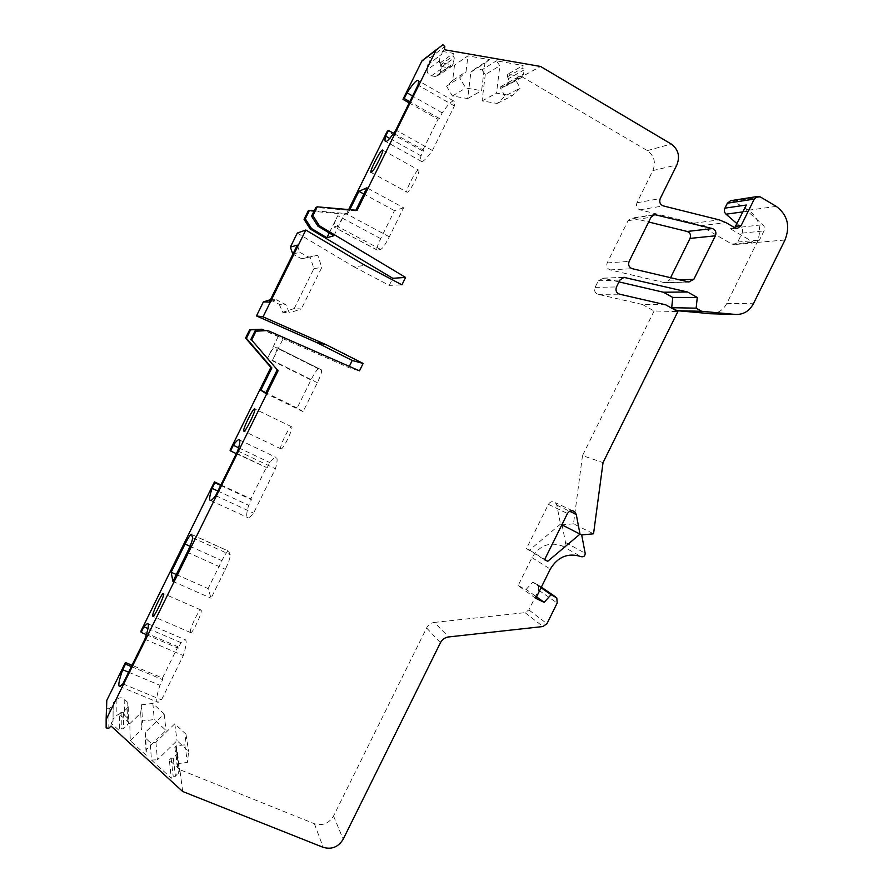 <?xml version="1.0" encoding="UTF-8"?>
<svg xmlns="http://www.w3.org/2000/svg" width="893" height="893" viewBox="0 0 893 893"><rect width="100%" height="100%" fill="white"/><g stroke="black" fill="none" stroke-linecap="round" stroke-linejoin="round"><path stroke-width="0.67" stroke-dasharray="4.46 3.35" d="M260.923 329.015L348.739 367.559L359.477 370.841M266.683 330.298L283.617 337.744L278.281 336.427L264.585 330.421M348.739 367.559L349.319 366.376M297.291 233.073L353.996 266.817L365.081 265.4M353.996 266.817L389.281 285.38L401.917 284.834M389.281 285.38L392.105 279.654M355.872 210.212L355.514 210.915L357.144 210.324M355.514 210.915L315.876 207.444M348.65 209.587L346.35 214.242L347.857 213.695L349.833 209.688M452.818 65.591L439.948 74.499L441.399 67.087L454.336 57.878L452.818 65.591L448.018 67.667L443.977 66.975C440.941 66.127 439.468 64.062 439.546 60.769L440.171 55.433L441.89 54.093L429.388 63.459L430.046 57.855L427.97 56.136M441.89 54.093L442.202 51.414L444.424 49.729M737.071 223.73L741.023 227.146C742.697 228.831 743.065 230.829 742.105 233.14L737.707 242.036L734.091 244.582L731.791 244.046L700.235 225.795L693.783 223.183L639.89 209.822C636.787 208.527 635.805 206.171 636.943 202.778L652.861 170.596C656.031 162.325 654.201 155.661 647.347 150.604L521.847 76.698L540.589 66.473M521.847 76.698L507.693 74.275L523.097 65.468L522.773 68.102L524.046 69.933L523.532 74.141L521.936 77.345L517.962 78.551L515.987 78.204L515.73 80.258L520.295 88.061L512.169 95.797L496.497 93.162L499.857 65.747L496.396 60.836L523.097 65.468M442.202 51.414L453.331 53.346L440.416 62.733L454.492 65.144L467.932 55.891L489.431 59.619L475.232 68.705L481.941 69.855L496.396 60.836M742.943 211.887L747.463 211.273L762.912 224.69C764.631 226.442 765 228.508 764.017 230.896L759.452 240.094L755.724 242.74L753.357 242.193L729.648 228.385L734.883 227.804M734.749 227.726L732.193 228.932L729.648 228.385M730.563 200.724L733.298 201.226L748.568 210.212C759.418 218.26 762.254 228.999 757.052 242.405L726.79 303.453C723.363 309.826 718.296 313.264 711.587 313.778M618.994 281.898L603.378 278.27L622.812 277.522M665.62 304.781L642.335 304.457L598.076 294.322C594.961 293.083 593.957 290.761 595.084 287.379L598.343 280.793L603.378 278.27M642.335 304.457L654.122 310.965L677.854 311.579M654.122 310.965L582.493 455.609L603.032 462.619M582.493 455.609L573.496 523.823L593.544 533.802M573.496 523.823L562.088 524.883L581.678 534.929M562.088 524.883L565.492 542.475C565.414 545.087 564.153 546.181 561.686 545.746L581.22 556.685M535.8 598.366L518.107 585.607L531.982 557.6C539.294 545.645 549.195 541.694 561.686 545.746M518.107 585.607L526.156 589.425L536.537 596.859M526.156 589.425L532.808 582.124L541.035 587.773M532.808 582.124L538.3 585.25L538.669 590.139L528.868 609.93L525.051 612.654L434.433 622.41L448.587 636.955M182.697 791.511L179.839 769.677L314.403 823.737C322.552 826.081 328.925 823.502 333.547 816.023L426.597 627.946C428.316 624.754 430.928 622.901 434.433 622.41M179.839 769.677L169.324 760.021L171.344 778.227L151.464 760.055L150.191 742.451L145.202 737.864L146.273 755.311L130.255 740.665L129.786 723.71L119.327 714.099L119.383 730.72L111.089 723.14L111.045 726.054M119.327 714.099L121.169 712.313L123.346 712.246L128.201 706.932L127.074 701.775L124.194 699.107C121.772 697.299 119.338 697.377 116.894 699.342L113.21 702.914L113.199 704.99L109.18 708.897L106.557 708.305M113.199 704.99L113.009 721.276L113.02 719.133L116.849 715.405C119.394 713.362 121.928 713.273 124.44 715.148L127.442 717.905L128.603 723.252L123.569 728.777L121.292 728.867L119.383 730.72M111.089 723.14L113.009 721.276M747.463 211.273C745.722 209.509 745.354 207.422 746.347 205.01M481.941 69.855L485.279 74.577L499.857 65.747M485.279 74.577L482.075 100.931L497.2 103.443L505.025 95.998L520.295 88.061M497.2 103.443L512.169 95.797M521.936 77.345L506.588 85.683L508.117 82.602L508.619 78.562L524.046 69.933M508.619 78.562L507.38 76.798L507.693 74.275M507.38 76.798L522.773 68.102M506.588 85.683L502.759 86.855L517.962 78.551M505.025 95.998L500.616 88.496L500.85 86.532L502.759 86.855M500.85 86.532L515.987 78.204M500.616 88.496L515.73 80.258M482.075 100.931L496.497 93.162M454.492 65.144L452.673 80.415L466.023 71.764L467.932 55.891M452.673 80.415L446.556 86.208L459.661 77.791L466.023 71.764M446.556 86.208L452.416 96.02L467.709 98.554L470.89 72.121L475.232 68.705M470.89 72.121L484.932 63.169L481.595 90.662L465.744 88.005L459.661 77.791M489.431 59.619L484.932 63.169M467.709 98.554L481.595 90.662M452.416 96.02L465.744 88.005M441.399 67.087L440.115 65.301L440.416 62.733M440.115 65.301L453.008 56.013L454.336 57.878M453.331 53.346L453.008 56.013M439.948 74.499L435.315 76.497L448.018 67.667M435.315 76.497L431.419 75.838C428.506 75.034 427.077 73.047 427.144 69.888L439.546 60.769M429.388 63.459L427.747 64.754L427.144 69.888M427.747 64.754L440.171 55.433M121.169 712.313L121.292 728.867M270.456 299.668L276.339 299.769L269.262 302.091M270.199 299.668L279.263 304.279L285.749 304.569L276.339 299.769M279.263 304.279L282.746 312.316L289.377 312.918L285.749 304.569M282.746 312.316L294.244 308.52L301.321 308.978L289.377 312.918M294.244 308.52L313.923 268.592L310.061 256.871L317.796 255.253L321.793 267.442L301.321 308.978M313.923 268.592L321.793 267.442M297.324 245.117L299.713 252.339L309.078 257.24L317.796 255.253M292.949 254.003L299.713 252.339M310.061 256.871L301.678 258.78L292.859 254.181M301.678 258.78L309.078 257.24M169.324 760.021L171.121 758.246L173.264 758.157L177.517 753.011L176.245 748.557L174.838 747.251L176.234 745.878L184.829 744.818L185.956 734.18L174.782 723.799L155.94 742.217L150.191 742.451M155.94 742.217L157.436 759.798L177.026 740.621L188.624 751.359L187.452 762.41L178.533 763.526L177.071 764.966L178.533 766.306L179.861 770.927L175.441 776.285L173.22 776.385L171.344 778.227M151.464 760.055L157.436 759.798M174.782 723.799L177.026 740.621M185.956 734.18L188.624 751.359M176.234 745.878L178.533 763.526M184.829 744.818L187.452 762.41M174.838 747.251L177.071 764.966M171.121 758.246L173.22 776.385M173.264 758.157L175.441 776.285M145.202 737.864L145.258 732.394L164.167 713.942L152.87 703.45L141.563 704.756L140.714 713.06L129.786 723.71M140.714 713.06L141.619 729.581L142.5 720.952L154.255 719.557L165.998 730.418L146.34 749.64L146.273 755.311M130.255 740.665L141.619 729.581M152.87 703.45L154.255 719.557M141.563 704.756L142.5 720.952M164.167 713.942L165.998 730.418M145.258 732.394L146.34 749.64M123.346 712.246L123.569 728.777M113.21 702.914L113.02 719.133M280.826 448.833L281.049 448.911C283.349 449.436 293.864 427.58 291.698 426.787L291.498 426.731C289.198 426.262 278.817 447.728 280.826 448.833M236.321 453.655L266.337 467.43L230.048 450.251M266.985 468.166L269.753 462.563C272.421 459.114 274.419 457.35 275.736 457.249C277.656 457.339 277.567 461.179 275.457 468.78L253.567 513.14C251.134 516.154 249.314 517.706 248.12 517.784C246.088 517.616 246.267 513.453 248.667 505.315L251.424 499.712L250.855 498.841L266.337 467.43M220.671 485.401L251.424 499.712M220.917 484.91L250.855 498.841M217.892 491.05L248.667 505.315M215.648 495.604L253.567 513.14M237.694 450.876L275.457 468.78M238.632 447.784L269.753 462.563M403.625 207.79L394.483 210.648L380.675 238.654C377.371 245.586 376.21 249.393 377.192 250.085L380.742 249.448C382.651 248.444 385.508 244.236 389.303 236.812L403.625 207.79L366.923 187.798M333.882 235.752L345.066 213.07C341.249 220.571 338.514 224.902 336.851 226.052L333.859 227.012C333.122 226.442 334.429 222.67 337.777 215.682L329.249 232.973M394.483 210.648L363.853 194.015M314.247 210.77L347.857 213.695M318.678 368.887L318.555 368.865C316.959 369.501 314.436 373.207 310.987 379.96L297.168 408.001L303.084 411.662L317.361 382.695C320.877 375.283 322.206 370.997 321.368 369.847L276.942 347.623C277.522 348.65 276.037 352.902 272.465 360.381L283.617 337.744M297.168 408.001L265.924 392.708M278.281 336.427L267.476 358.339C270.936 351.507 273.347 347.701 274.72 346.942L274.821 346.953M303.084 411.662L265.612 393.322M346.35 214.242L308.197 210.927M131.383 666.58L162.671 679.696L162.481 678.044L132.03 665.263M162.481 678.044L177.93 646.711L178.187 648.229L180.955 642.625L184.806 639.6C187.039 639.701 186.537 645.036 183.311 655.596L161.488 699.855L158.106 702.356C155.773 702.099 156.387 696.406 159.914 685.288L162.671 679.696M128.603 672.206L159.914 685.288M122.877 683.837L161.488 699.855M144.867 639.221L183.311 655.596M177.93 646.711L141.005 630.927M146.374 634.644L178.187 648.229M147.981 628.505L180.955 642.625M190.365 632.255L190.756 632.646C192.855 633.081 202.343 612.765 201.204 610.265L200.836 609.93C198.737 609.528 189.383 629.465 190.365 632.255M191.571 534.494L228.731 551.294L230.204 554.687C230.506 556.931 228.887 561.809 225.326 569.321L211.083 598.198L208.102 588.587L221.899 560.625C224.88 554.732 227.034 551.539 228.374 551.048L191.526 534.394M176.312 574.523L208.102 588.587M172.929 581.399L211.083 598.198M670.587 277.712L669.393 280.123L664.459 282.623L610.165 269.898C607.05 268.637 606.057 266.315 607.184 262.922L628.092 220.66L631.384 218.126L633.115 218.182L648.631 222M560.503 524.102L529.527 550.099L526.457 548.615L548.391 504.322C550.345 501.442 552.7 500.895 555.446 502.703L556.83 505.181L560.503 524.102L561.864 524.805M526.457 548.615L544.551 559.755M529.527 550.099L544.708 559.431M393.601 133.314L423.773 150.214L420.994 155.84C420.201 159.523 420.424 161.421 421.686 161.544C423.628 161.499 427.211 157.827 432.413 150.526L454.403 105.943C455.006 102.706 454.738 101.032 453.577 100.931C451.434 101.054 447.639 105.039 442.18 112.886L439.401 118.523L438.005 119.294L422.456 150.85L423.773 150.214M422.456 150.85L387.294 131.171M454.403 105.943L417.991 85.058M442.18 112.886L412.599 96.009M432.413 150.526L395.845 130.01M420.994 155.84L389.716 138.382M439.401 118.523L409.809 101.679M409.195 102.918L438.005 119.294M418.292 170.083L418.549 170.027C421.373 169.536 410.222 191.671 407.387 192.196L407.175 192.241C404.395 192.665 415.301 170.931 418.292 170.083M428.238 56.08L442.906 44.683M430.046 57.855L444.803 46.559M647.347 150.604L671.19 144.007M652.861 170.596L676.883 164.915M636.943 202.778L660.24 198.536M639.89 209.822L663.287 205.915M693.783 223.183L719.311 219.901M700.235 225.795L726.009 222.636M731.791 244.046L753.357 242.193M733.298 201.226L760.445 196.996M748.568 210.212L776.274 206.395M757.052 242.405L784.992 240.016M726.79 303.453L753.402 303.732M598.343 280.793L619.898 280.067M595.084 287.379L616.494 286.943M598.076 294.322L619.597 294.199M565.492 542.475L585.183 553.269M531.982 557.6L550.289 569.109M536.771 584.011L541.348 587.148M538.669 590.139L557.187 603.032M528.868 609.93L546.951 623.694M525.051 612.654L542.966 626.54M426.597 627.946L440.416 642.759M333.547 816.023L343.18 839.23M314.403 823.737L323.21 847.345M109.18 708.897L108.767 728.264M106.669 708.54L106.144 727.907M741.023 227.146L762.912 224.69M742.105 233.14L764.017 230.896M737.707 242.036L759.452 240.094M508.117 82.602L523.532 74.141M440.785 72.199L453.7 63.202M431.419 75.838L443.977 66.975M176.245 748.557L178.533 766.306M176.155 755.333L178.444 773.338M127.018 708.674L127.375 725.071M127.074 701.775L127.442 717.905M124.194 699.107L124.44 715.148M116.894 699.342L116.849 715.405M389.303 236.812L345.066 213.07M380.675 238.654L337.777 215.682M321.368 369.847L276.942 347.623M317.361 382.695L272.465 360.381M310.987 379.96L267.476 358.339M187.273 552.276L225.326 569.321M192.564 537.698L230.204 554.687M190.008 546.293L221.899 560.625M669.393 280.123L679.495 279.822M633.115 218.182L652.895 215.146M628.092 220.66L650.997 217.233M607.184 262.922L629.141 261.392M610.165 269.898L632.233 268.681M664.459 282.623L688.67 281.976M548.391 504.322L567.457 513.508M556.83 505.181L569.622 511.243M380.742 249.448L336.851 226.052M377.292 250.073L333.949 226.989M737.451 228.351L732.193 228.932M623.76 277.332L602.451 278.158M556.808 597.942L538.3 585.25M755.724 242.74L734.091 244.582M177.517 753.011L179.861 770.927M128.201 706.932L128.603 723.252M281.049 448.911L243.99 431.163M210.659 500.515L248.12 517.784M239.558 440.003L275.736 457.249M318.555 368.865L274.72 346.942M119.807 686.505L158.106 702.356M148.093 623.839L184.806 639.6M190.756 632.646L152.971 616.349M291.498 426.731L254.806 408.949M200.836 609.93L163.531 593.622M654.424 214.577L631.384 218.126M689.563 282.088L665.318 282.724M572.502 510.718L555.446 502.703M453.577 100.931L418.281 80.649M421.686 161.544L385.832 141.563M382.717 150.136L418.549 170.027M371.12 172.461L407.175 192.241M377.192 250.085L333.859 227.012"/><path stroke-width="1.34" d="M624.185 277.31L619.898 280.067L616.494 286.943C615.31 290.482 616.349 292.904 619.597 294.199L665.62 304.781L677.854 311.579L603.032 462.619L593.544 533.802L581.678 534.929L585.183 553.269C585.094 555.993 583.776 557.132 581.22 556.685C568.227 552.488 557.924 556.629 550.289 569.109L535.8 598.366L544.161 602.317L551.093 594.693L556.808 597.942L557.187 603.032L546.951 623.694L542.966 626.54L448.587 636.955C444.926 637.49 442.202 639.421 440.416 642.759L343.18 839.23C338.369 847.044 331.705 849.756 323.21 847.345L182.697 791.511L111.045 726.054L108.767 728.264L106.144 727.907L106.144 719.602L278.08 370.762L251.647 340.01L255.978 331.203L267.71 330.533L359.477 370.841L363.127 363.44L326.001 344.642L263.055 316.848L305.819 230.026L365.081 265.4L401.917 284.834L405.578 277.422L319.348 225.717L312.907 215.648L317.249 206.83L357.144 210.324L436.152 50.03L442.906 44.683L444.803 46.559L444.424 49.729L540.589 66.473L671.19 144.007C678.312 149.298 680.209 156.264 676.883 164.915L660.24 198.536C659.056 202.097 660.072 204.553 663.287 205.915L719.311 219.901L726.009 222.636L734.883 227.804L737.451 228.351L741.078 225.695L754.272 199.072L757.599 196.471L760.445 196.996L776.274 206.395C787.526 214.811 790.439 226.018 784.992 240.016L753.402 303.732C749.283 311.188 743.289 314.76 735.43 314.448L701.753 311.289L696.138 308.163L697.277 297.458L687.554 292L623.76 277.332M251.647 340.01L278.08 370.762M276.986 370.26L265.612 393.322L260.856 390.23L271.863 367.905L246.423 338.335L250.587 329.863L249.716 329.651L245.575 338.056L246.423 338.335M106.557 708.305L106.68 700.592L125.444 662.506L125.478 664.102L122.698 669.739C118.825 680.812 117.865 686.404 119.807 686.505L122.877 683.837L144.867 639.221C148.428 628.705 149.276 623.481 147.39 623.526L143.885 626.752L141.105 632.389L141.005 630.927L214.454 481.896L214.867 482.711L212.088 488.359C209.42 496.441 208.94 500.493 210.659 500.515C211.674 500.348 213.349 498.707 215.648 495.604L237.694 450.876C240.083 443.33 240.463 439.59 238.833 439.657C237.705 439.847 235.864 441.722 233.33 445.261L230.539 450.92L230.048 450.251L270.858 367.436L271.863 367.905M243.811 431.107L243.99 431.163C245.91 431.498 256.548 409.474 254.762 408.882L254.594 408.838C252.674 408.559 242.193 430.18 243.811 431.107M152.681 616.003L152.971 616.349C154.723 616.628 164.368 596.178 163.609 593.834L163.319 593.532C161.566 593.287 152.067 613.346 152.681 616.003M191.526 534.394L192.564 537.698C192.642 539.852 190.89 544.708 187.273 552.276L172.929 581.399L171.155 572.246L176.312 574.523M191.292 534.282C190.12 534.862 188.032 538.122 185.052 544.06L171.155 572.246M250.732 339.708L255.041 330.968L255.978 331.203M255.041 330.968L267.71 330.533M249.716 329.651L261.872 329.227L250.587 329.863M264.585 330.421L261.872 329.227M349.319 366.376L352.222 360.482L363.127 363.44M352.222 360.482L316.68 342.51L326.001 344.642M316.68 342.51L256.47 315.943L263.055 316.848M256.47 315.943L263.39 301.901L269.262 302.091L297.324 245.117L290.359 247.138L297.291 233.073L305.819 230.026M392.105 279.654L392.775 278.303L405.578 277.422M392.775 278.303L310.206 228.954L311.49 228.508L326.916 237.728L333.882 235.752L317.964 226.208L319.348 225.717M317.964 226.208L311.568 216.206L312.907 215.648M311.568 216.206L315.876 207.444L317.249 206.83M427.97 56.136L421.998 60.78L402.966 99.369L404.216 98.498L407.018 92.816C412.276 84.779 415.825 80.604 417.667 80.292C418.65 80.292 418.761 81.888 417.991 85.058L395.845 130.01C390.844 137.511 387.506 141.362 385.832 141.563C384.771 141.552 384.716 139.743 385.676 136.127L388.477 130.445L387.294 131.171L348.65 209.587M349.833 209.688L358.886 191.314L366.923 187.798L355.872 210.212M382.293 150.102L382.517 150.024C384.972 149.321 373.776 171.657 371.309 172.405L371.12 172.461C368.72 173.108 379.67 151.185 382.293 150.102M737.071 223.73L726.02 214.186C724.335 212.489 723.966 210.48 724.926 208.147L746.347 205.01L734.749 227.726M724.926 208.147L727.371 203.213L730.563 200.724L757.599 196.471M711.587 313.778L677.095 310.697L701.753 311.289M677.095 310.697L671.692 307.694L696.138 308.163M671.692 307.694L672.764 297.436L697.277 297.458M672.764 297.436L663.399 292.223L687.554 292M663.399 292.223L618.994 281.898M536.537 596.859L544.161 602.317M541.035 587.773L551.093 594.693M263.39 301.901L270.456 299.668M292.859 254.181L290.359 247.138M230.539 450.92L236.321 453.655M214.867 482.711L220.671 485.401M214.454 481.896L220.917 484.91M212.088 488.359L217.892 491.05M233.33 445.261L238.632 447.784M310.206 228.954L304.044 219.354L308.197 210.927L309.458 210.357L305.283 218.83L311.49 228.508M304.044 219.354L305.283 218.83M363.853 194.015L358.886 191.314M309.458 210.357L314.247 210.77M329.249 232.973L326.916 237.728M265.924 392.708L260.856 390.23M245.575 338.056L270.858 367.436M125.478 664.102L131.383 666.58M125.444 662.506L132.03 665.263M122.698 669.739L128.603 672.206M141.105 632.389L146.374 634.644M143.885 626.752L147.981 628.505M693.805 279.375L715.393 235.808C716.577 232.314 715.594 229.892 712.447 228.563L654.424 214.577L650.997 217.233L629.141 261.392C627.958 264.931 628.985 267.364 632.233 268.681L688.67 281.976L693.805 279.375L679.495 279.822M648.631 222L687.197 231.477C690.222 232.749 691.182 235.06 690.055 238.409L670.587 277.712M567.457 513.508C569.5 510.495 571.944 509.925 574.813 511.801L576.242 514.379L580.015 534.114L547.744 561.295L544.551 559.755L567.457 513.508M544.708 559.431L547.744 561.295M561.864 524.805L580.015 534.114M388.477 130.445L393.601 133.314M412.599 96.009L407.018 92.816M389.716 138.382L385.676 136.127M409.809 101.679L404.216 98.498M402.966 99.369L409.195 102.918M106.78 700.38L106.256 719.378M421.775 61.193L436.152 50.03M735.799 226.297L741.078 225.695M727.371 203.213L754.272 199.072M709.511 313.722L735.43 314.448L709.511 313.722M622.812 277.522L625.145 277.433M541.348 587.148L555.212 596.647M726.02 214.186L742.943 211.887M185.052 544.06L190.008 546.293M690.055 238.409L715.393 235.808M687.197 231.477L712.447 228.563M652.895 215.146L656.221 214.644M569.622 511.243L576.242 514.379M421.998 60.78L436.376 49.606M106.144 719.602L106.68 700.592M238.833 439.657L239.558 440.003M147.39 623.526L148.093 623.839M574.813 511.801L572.502 510.718M418.281 80.649L417.667 80.292"/></g></svg>
